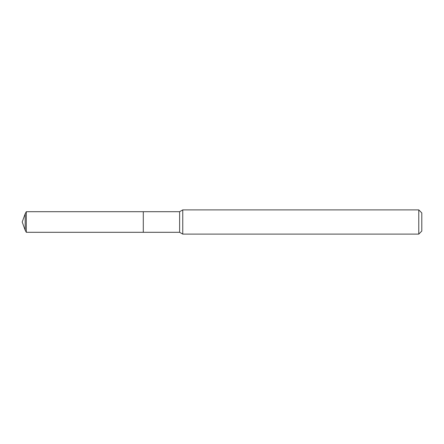<?xml version="1.0" encoding="UTF-8"?>
<svg xmlns="http://www.w3.org/2000/svg" width="444" height="444" viewBox="0 0 444 444"><rect width="100%" height="100%" fill="white"/><g stroke="black" fill="none" stroke-linecap="round" stroke-linejoin="round"><path stroke-width="0.33" stroke-dasharray="2.22 1.67" d="M418.775 209.89L418.775 234.11M182.762 234.11L182.762 209.89M421.8 212.92L421.8 231.08M179.62 211.705L179.62 232.295M143.29 211.705L143.29 232.295L143.29 211.705M25.175 213.825L25.175 230.175M26.301 211.705L26.301 232.295"/><path stroke-width="0.67" d="M182.762 209.89L182.762 234.11L418.775 234.11L418.775 209.89L182.762 209.89L179.62 211.705L26.301 211.705L26.301 232.295L25.175 230.175L25.175 213.825L26.301 211.705M418.775 209.89L421.8 212.92L421.8 231.08L418.775 234.11M26.301 232.295L143.29 232.295L143.29 211.705L143.29 232.295L179.62 232.295L179.62 211.705M179.62 232.295L182.762 234.11M25.175 213.825L22.2 222L25.175 230.175"/></g></svg>
